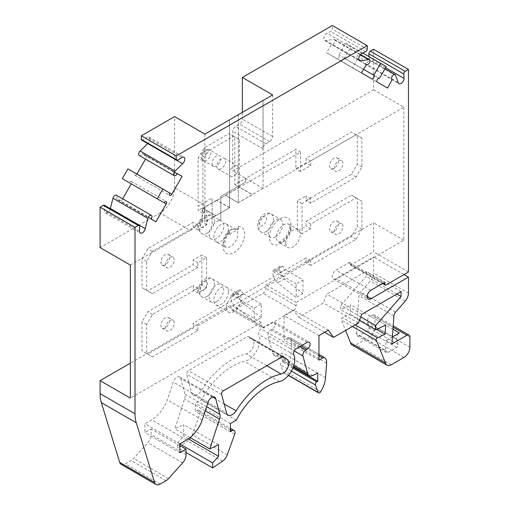 <?xml version="1.0" encoding="UTF-8"?>
<svg xmlns="http://www.w3.org/2000/svg" width="510" height="510" viewBox="0 0 510 510"><rect width="100%" height="100%" fill="white"/><g stroke="black" fill="none" stroke-linecap="round" stroke-linejoin="round"><path stroke-width="0.38" stroke-dasharray="2.55 1.91" d="M191.664 392.783A8.313 4.8 120 0 0 193.188 394.95A8.313 4.8 120 0 0 201.182 390.666A66.835 38.588 -60 0 1 246.279 353.876A8.313 4.8 120 0 0 252.979 347.221A8.313 4.8 120 0 0 252.437 339.335L248.625 336.581A2.505 1.447 120 0 0 248.555 336.536A2.505 1.447 120 0 0 247.299 336.664L188.4 370.668A2.505 1.447 120 0 0 186.692 374.232L191.664 392.783L226.574 412.941M392.4 336.944L386.076 340.597L385.369 350.351L356.273 333.553A4.176 2.41 120 0 0 357.127 335.765A4.176 2.41 120 0 0 359.212 335.561L367.614 330.716A2.091 1.205 120 0 0 369.03 327.726L367.429 322.11A4.176 2.41 -60 0 1 370.266 316.13L372.039 315.103A4.176 2.41 120 0 1 374.13 314.899L393.204 325.909M352.13 345.066A8.351 4.819 120 0 0 356.305 344.652L369.087 337.269A8.351 4.819 120 0 0 374.997 327.037L374.997 316.812A4.176 2.41 120 0 0 374.13 314.899M121.131 464.342A8.23 4.749 120 0 0 125.243 463.934L131.147 460.53A8.23 4.749 120 0 0 133.607 458.477L147.747 442.706A8.313 4.8 120 0 0 151.138 434.59L151.138 429.006L144.929 432.588L144.929 423.727L151.693 419.819A25.054 14.465 120 0 0 167.356 399.872L173.183 382.073A5.699 3.289 -60 0 1 179.692 376.992A5.699 3.289 -60 0 1 180.731 378.477L184.932 394.141A8.313 4.8 -60 0 1 184.582 398.973L174.828 428.757L183.645 424.556L183.645 436.152L177.741 442.737L177.741 447.742L187.654 441.016A8.351 4.819 120 0 0 192.372 434.66L199.78 414.05A4.176 2.41 120 0 0 199.251 410.365A4.176 2.41 120 0 0 197.166 410.569L195.458 411.557L195.458 403.423L201.31 400.044A58.44 33.743 -60 0 1 244.494 361.443A16.709 9.645 120 0 0 256.842 350.402A16.709 9.645 120 0 0 258.857 334.636A4.118 2.378 -60 0 1 260.948 328.784L272.232 322.269A4.176 2.41 -60 0 1 274.323 322.059A4.176 2.41 -60 0 1 274.96 325.405A4.176 2.41 -60 0 1 272.232 329.084L270.893 329.862A4.176 2.41 120 0 0 268.037 335.797L272.722 353.277A8.351 4.819 120 0 0 274.252 355.457A8.351 4.819 120 0 0 277.912 355.311L282.865 352.952L282.865 361.137L281.858 361.717A2.091 1.205 120 0 0 280.468 364.809L283.362 372.313A2.091 1.205 120 0 0 283.7 372.74A2.091 1.205 120 0 0 285.727 371.643A20.878 12.055 120 0 0 290.649 357.516L291.707 342.956A10.442 6.024 120 0 0 290.024 337.728A4.112 2.378 120 0 0 289.846 337.607A4.112 2.378 120 0 0 287.787 337.811L284.044 339.972L284.044 315.448L293.492 309.991L298.611 317.265L323.461 302.921L326.872 294.13L366.18 271.435L366.18 276.312L340.756 305.382L340.756 309.653L350.778 304.878L350.115 314.058L342.599 317.641A1.645 0.95 120 0 0 341.413 320.14L345.576 330.461M356.273 333.553L359.021 295.717A4.176 2.41 -60 0 1 360.659 292.007L370.254 281.035A8.351 4.819 120 0 0 373.562 273.003L373.562 256.944L335.911 278.683A5.221 3.015 -60 0 1 333.304 278.938A5.221 3.015 -60 0 1 332.501 274.756A5.221 3.015 -60 0 1 335.911 270.16L348.757 262.739A1.67 0.963 -60 0 1 349.592 262.663A1.67 0.963 -60 0 1 349.936 263.421L349.936 264.103A1.67 0.963 120 0 0 350.281 264.868A1.67 0.963 120 0 0 351.116 264.786L373.562 251.832L373.562 222.749L265.92 284.899L265.92 288.258A4.112 2.378 -60 0 1 263.013 293.295L233.918 310.093A4.112 2.378 -60 0 1 231.859 310.297A4.112 2.378 -60 0 1 231.011 308.41L231.011 305.05L130.35 363.165M385.369 350.351A4.176 2.41 120 0 0 386.217 352.563A4.176 2.41 120 0 0 388.308 352.359L396.703 347.508A2.091 1.205 120 0 0 398.125 344.518L396.519 338.908A4.176 2.41 -60 0 1 399.362 332.928M391.89 343.957L386.076 340.597M215.979 241.734A10.283 5.941 120 0 0 223.903 238.98A10.283 5.941 120 0 0 228.391 228.627A10.283 5.941 120 0 0 226.261 223.915A10.283 5.941 120 0 0 215.979 229.857A10.283 5.941 120 0 0 215.979 241.734L225.286 247.108L224.629 245.1C224.629 241.115 226.045 237.297 228.882 233.65L230.431 229.806A10.283 5.941 -60 0 1 235.569 229.296A10.283 5.941 -60 0 1 237.705 234.001A10.283 5.941 -60 0 1 233.21 244.354A10.283 5.941 -60 0 1 225.286 247.108A10.283 5.941 -60 0 1 223.712 238.865A10.283 5.941 -60 0 1 230.431 229.806L237.437 228.811L238.285 226.338A15.223 8.791 -60 0 1 242.403 242.964A15.223 8.791 -60 0 1 225.433 252.762A15.223 8.791 -60 0 1 229.557 231.374L228.709 233.848L229.557 234.339L229.557 231.374M229.557 234.339L238.285 229.296L237.437 228.811M238.285 229.296L238.285 226.338M221.193 158.629A6.171 3.564 120 0 0 216.826 166.183A6.171 3.564 120 0 0 218.108 169.008A6.171 3.564 120 0 0 224.279 165.45A6.171 3.564 120 0 0 224.279 158.323A6.171 3.564 120 0 0 221.193 158.629M204.899 134.105L204.899 221.786L229.557 207.799L216.826 200.449L229.557 207.468L229.557 173.534A6.171 3.564 -60 0 1 232.248 167.325A6.171 3.564 -60 0 1 237.003 165.667A6.171 3.564 -60 0 1 238.285 168.498A6.171 3.564 -60 0 1 235.588 174.707A6.171 3.564 -60 0 1 230.832 176.358A6.171 3.564 -60 0 1 229.557 173.534L229.557 119.869M216.826 200.449L225.554 195.413L238.285 202.763L225.554 195.247L239.522 187.189L252.246 194.54L263.083 188.362L263.083 100.508M373.562 49.291L373.562 89.722L232.758 171.016L245.559 178.404L245.559 182.115L220.83 196.395L220.83 219.223L216.463 221.742A10.283 5.941 -60 0 1 221.608 221.232A10.283 5.941 -60 0 1 223.182 229.474A10.283 5.941 -60 0 1 216.463 238.54A10.283 5.941 -60 0 1 211.325 239.05A10.283 5.941 -60 0 1 209.744 230.807A10.283 5.941 -60 0 1 216.463 221.742L220.843 219.23L220.843 196.401L245.571 182.121L245.571 178.411L234.804 184.626L234.804 136.929L228.99 133.569L203.968 148.015L198.148 158.087L198.135 206.142L212.115 198.084L212.115 224.266M216.476 165.986A6.171 3.564 -60 0 1 213.39 166.292A6.171 3.564 -60 0 1 213.39 159.165A6.171 3.564 -60 0 1 219.561 155.601A6.171 3.564 -60 0 1 220.511 160.548A6.171 3.564 -60 0 1 216.476 165.986M130.35 265.072L190.281 230.475L160.025 213.008A20.572 11.877 120 0 0 174.573 187.814L174.573 116.592M160.025 213.008L100.094 247.605M110.3 208.654A4.163 2.403 -60 0 1 105.411 212.868A4.163 2.403 -60 0 1 104.55 210.968L104.779 206.269A2.078 1.198 120 0 0 104.352 205.218M122.668 198.792L121.023 201.648L116.223 198.906L116.433 198.543A2.913 1.683 120 0 0 116.427 195.19M122.323 178.659L129.208 182.599A2.078 1.198 -60 0 1 131.293 181.388A2.078 1.198 -60 0 1 131.299 183.785L131.274 183.829M136.897 174.057A2.078 1.198 -60 0 1 134.818 175.255A2.078 1.198 -60 0 1 134.812 172.852M139.249 155.493A2.913 1.683 120 0 0 142.169 153.803L142.379 153.446L147.18 156.188L145.497 159.101M141.716 140.123A2.078 1.198 120 0 0 142.762 140.02L146.925 137.311A4.163 2.403 -60 0 1 149.016 137.101A4.163 2.403 -60 0 1 147.702 143.539L147.677 143.565M242.358 112.48L242.358 119.117A4.112 2.378 -60 0 1 239.445 124.153L235.665 126.333A4.112 2.378 120 0 0 232.758 131.376L232.758 171.016M369.023 56.623L369.106 58.229A4.163 2.403 -60 0 1 367.283 62.411A4.163 2.403 -60 0 1 364.083 63.527A4.163 2.403 -60 0 1 363.318 62.43L360.678 55.246A2.913 1.683 120 0 0 360.143 54.481A2.913 1.683 120 0 0 357.229 56.157A2.913 1.683 120 0 0 357.223 59.523L352.633 67.932L342.357 61.933A2.078 1.198 -60 0 1 342.363 59.53A2.078 1.198 -60 0 1 344.441 58.331L351.333 46.448L345.729 43.178L338.844 55.061A2.078 1.198 -60 0 1 338.838 57.464A2.078 1.198 -60 0 1 336.759 58.663L326.476 52.664L331.487 44.504A2.913 1.683 120 0 0 331.494 44.504A2.913 1.683 120 0 0 334.407 42.821A2.913 1.683 120 0 0 334.407 39.461A2.913 1.683 120 0 0 333.489 39.372L325.954 40.628A4.163 2.403 -60 0 1 324.64 40.507A4.163 2.403 -60 0 1 324.079 36.937A4.163 2.403 -60 0 1 327.089 33.322L330.716 31.492A2.078 1.198 120 0 0 332.354 29.115L332.354 25.5M336.759 58.663A2.078 1.198 -60 0 1 336.753 58.663L371.669 78.82L336.753 58.663M344.441 58.331A2.078 1.198 -60 0 1 344.448 58.331L379.351 78.483L344.448 58.331M229.557 207.799L215.59 215.864L202.789 208.469L202.789 213.174L198.135 210.49L198.135 206.142L212.115 198.084M238.285 202.763L252.246 194.699L239.445 187.31L202.789 208.469M234.804 184.626L239.445 187.31L300.537 152.037L300.537 171.487L310.724 165.61L310.724 160.905L356.108 134.704L361.921 138.063L361.921 166.955L356.108 177.034L310.724 203.235L310.724 198.53L301.996 203.573L301.996 233.803L310.724 228.767L310.724 224.062L356.108 197.861L361.921 201.22L361.921 229.137L356.108 239.209L310.724 265.417L310.724 260.712L283.375 276.497L197.848 325.877L197.848 330.582L152.464 356.783L141.99 350.74L141.99 321.848L147.804 311.769L193.188 285.568L193.188 290.273L201.915 285.23L201.915 255L193.188 260.036L193.188 264.741L147.804 290.942L141.99 287.583L141.99 258.691L147.804 248.612L193.188 222.411L193.188 227.116L202.209 221.907L202.209 208.137L198.135 210.49M296.176 283.891L278.199 273.507L285.001 269.58L302.985 279.958L296.176 283.891L296.176 297.528L277.708 282.833A8.351 4.819 60 0 1 272.901 273.354L272.901 271.862A4.195 2.422 60 0 1 273.774 269.943A4.195 2.422 60 0 1 275.872 270.147L278.199 273.507M177.671 160.172L142.762 140.02M302.985 279.958L302.985 293.594L284.516 278.906A8.351 4.819 60 0 1 279.709 269.427L279.709 267.935A4.195 2.422 60 0 1 280.577 266.016A4.195 2.422 60 0 1 282.674 266.22L285.001 269.58M302.985 293.594L296.176 297.528M254.286 321.714L261.267 317.679L261.267 304.043L254.286 308.078L236.302 297.693L233.975 294.334A4.195 2.422 -120 0 0 231.878 294.13A4.195 2.422 -120 0 0 231.011 296.049L231.011 297.54A8.351 4.819 -120 0 0 235.818 307.02L254.286 321.714L254.286 308.078M261.267 304.043L243.812 293.964L306.064 258.022L306.064 262.726L351.447 236.525L357.268 226.446L357.268 198.53L351.447 195.171L306.064 221.372L306.064 226.077L297.336 231.119L297.336 200.883L306.064 195.846L306.064 200.545L351.447 174.344L357.268 164.265L357.268 135.38L351.447 132.02L306.064 158.221L306.064 162.919L295.883 168.804L295.883 149.347L245.559 178.404L263.013 188.324M272.614 94.93L272.614 136.584A4.112 2.378 -60 0 1 269.701 141.621L265.92 143.807A4.112 2.378 120 0 0 263.013 148.843L263.013 100.553M367.264 49.272L332.354 29.115M365.625 51.65L330.716 31.492M361.998 53.48L327.089 33.322M358.791 59.587L325.954 40.628M360.27 54.838L333.489 39.372M366.186 64.54L331.277 44.383M361.392 72.822L326.476 52.664M363.451 69.271L338.844 55.061M362.839 53.053L345.729 43.178M386.242 66.6L351.333 46.448M387.543 88.083L352.633 67.932M395.588 75.397L360.678 55.246M398.227 82.588L363.318 62.43M385.579 67.741L369.106 58.229M238.285 114.744L238.285 202.597L238.355 114.788M263.083 188.362L238.355 202.642M216.826 200.118L202.865 208.182L202.865 160.809L208.679 150.73L233.701 136.285L239.522 139.644L239.522 187.189M373.562 89.722L403.818 107.189L263.013 188.483M403.818 107.189L403.818 240.223L296.176 302.366L296.176 305.726A4.112 2.378 -60 0 1 293.269 310.762L264.174 327.56A4.112 2.378 -60 0 1 262.115 327.764A4.112 2.378 -60 0 1 261.267 325.877L261.267 322.524L130.35 398.106M190.281 230.475A20.572 11.877 120 0 0 204.829 205.281L204.829 221.742L215.59 215.864M285.702 242.734A10.283 5.941 -60 0 1 290.19 232.381A10.283 5.941 -60 0 1 298.12 229.627A10.283 5.941 -60 0 1 298.12 241.504A10.283 5.941 -60 0 1 287.831 247.446A10.283 5.941 -60 0 1 285.702 242.734M261.267 322.524L231.011 305.05M202.865 208.182L215.59 215.526M229.627 207.506L229.627 119.825M408.472 271.989L373.562 251.832M403.818 240.223L373.562 222.749M202.789 213.174L206.862 210.821L206.862 224.598L197.848 229.8L197.848 225.101L152.464 251.302L146.644 261.381L146.644 290.273L152.464 293.626L197.848 267.425L197.848 262.726L206.576 257.684L206.576 287.92L197.848 292.957L197.848 288.252L152.464 314.46L146.644 324.532L146.644 353.424L152.464 356.783M174.28 259.87A6.171 3.564 120 0 0 173.005 257.046A6.171 3.564 120 0 0 166.834 260.604A6.171 3.564 120 0 0 166.834 267.731A6.171 3.564 120 0 0 169.919 267.425A6.171 3.564 120 0 0 174.28 259.87M174.28 323.021A6.171 3.564 120 0 0 173.005 320.197A6.171 3.564 120 0 0 166.834 323.761A6.171 3.564 120 0 0 166.834 330.888A6.171 3.564 120 0 0 169.919 330.582A6.171 3.564 120 0 0 174.28 323.021M228.391 291.784A10.283 5.941 120 0 0 226.261 287.073A10.283 5.941 120 0 0 215.979 293.014A10.283 5.941 120 0 0 215.979 304.891A10.283 5.941 120 0 0 223.903 302.13A10.283 5.941 120 0 0 228.391 291.784M343.013 226.58A6.171 3.564 120 0 0 341.738 223.756A6.171 3.564 120 0 0 335.561 227.32A6.171 3.564 120 0 0 335.561 234.447A6.171 3.564 120 0 0 338.653 234.141A6.171 3.564 120 0 0 343.013 226.58M343.013 163.429A6.171 3.564 120 0 0 341.738 160.599A6.171 3.564 120 0 0 335.561 164.163A6.171 3.564 120 0 0 335.561 171.29A6.171 3.564 120 0 0 338.653 170.984A6.171 3.564 120 0 0 343.013 163.429M197.848 330.582L193.188 327.892L147.804 354.099M310.724 260.712L306.064 258.022M404.041 274.546L373.562 256.944M376.609 329.358L350.115 314.058M385.694 325.036L350.778 304.878M359.403 320.42L340.756 309.653M360.755 316.933L340.756 305.382M396.869 294.028L366.18 276.312M401.089 291.592L366.18 271.435M361.781 314.287L326.872 294.13M358.371 323.072L323.461 302.921M324.66 332.31L298.611 317.265M328.408 330.148L293.492 309.991M318.954 335.599L284.044 315.448M318.954 360.124L284.044 339.972M293.301 367.162L282.865 361.137M317.775 373.11L282.865 352.952M295.857 348.936L260.948 328.784M236.219 420.202L201.31 400.044M230.367 423.581L195.458 403.423M230.367 431.709L195.458 411.557M186.048 452.536L177.741 447.742M179.839 443.949L177.741 442.737M188.349 438.868L183.645 436.152M218.56 444.707L183.645 424.556M190.083 437.567L174.828 428.757M202.266 420.023L167.356 399.872M179.839 443.878L144.929 423.727M179.839 452.746L144.929 432.588M179.839 445.574L151.138 429.006M139.459 231.126L104.55 210.968M151.132 219.064L116.223 198.906M151.145 219.039L121.023 201.648M131.299 183.785L129.208 182.599M182.089 176.339L147.18 156.188M177.289 173.598L142.379 153.446M176.823 160.357L147.702 143.539M181.834 157.469L146.925 137.311M296.176 302.366L265.92 284.899M216.463 301.69A10.283 5.941 -60 0 1 211.325 302.2A10.283 5.941 -60 0 1 211.325 290.324A10.283 5.941 -60 0 1 221.608 284.389A10.283 5.941 -60 0 1 223.182 292.625A10.283 5.941 -60 0 1 216.463 301.69M300.537 152.037L295.883 149.347M202.865 160.809L198.148 158.087M236.302 297.693L243.289 293.664L243.812 293.964L193.188 323.193L193.188 327.892M212.103 224.26L212.103 198.078M275.521 236.857A10.283 5.941 -60 0 1 270.376 237.367A10.283 5.941 -60 0 1 270.376 225.49A10.283 5.941 -60 0 1 280.666 219.549A10.283 5.941 -60 0 1 282.24 227.791A10.283 5.941 -60 0 1 275.521 236.857M165.259 264.741A6.171 3.564 -60 0 1 162.174 265.047A6.171 3.564 -60 0 1 162.174 257.92A6.171 3.564 -60 0 1 168.351 254.356A6.171 3.564 -60 0 1 169.294 259.303A6.171 3.564 -60 0 1 165.259 264.741M165.259 327.892A6.171 3.564 -60 0 1 162.174 328.198A6.171 3.564 -60 0 1 162.174 321.077A6.171 3.564 -60 0 1 168.351 317.513A6.171 3.564 -60 0 1 169.294 322.454A6.171 3.564 -60 0 1 165.259 327.892M333.993 231.451A6.171 3.564 -60 0 1 330.907 231.757A6.171 3.564 -60 0 1 330.907 224.629A6.171 3.564 -60 0 1 337.078 221.066A6.171 3.564 -60 0 1 338.028 226.013A6.171 3.564 -60 0 1 333.993 231.451M333.993 168.3A6.171 3.564 -60 0 1 330.907 168.606A6.171 3.564 -60 0 1 330.907 161.479A6.171 3.564 -60 0 1 337.078 157.915A6.171 3.564 -60 0 1 338.028 162.862A6.171 3.564 -60 0 1 333.993 168.3M261.267 317.679L242.798 302.991L235.818 307.02M243.289 293.664L240.956 290.305A4.195 2.422 -120 0 0 238.858 290.094A4.195 2.422 -120 0 0 237.991 292.02L237.991 293.511A8.351 4.819 -120 0 0 242.798 302.991M240.956 290.305L233.975 294.334M282.674 266.22L275.872 270.147M239.522 139.644L234.804 136.929M233.701 136.285L228.99 133.569M208.679 150.73L203.968 148.015M206.862 210.821L202.209 208.137M206.862 224.598L202.209 221.907M197.848 229.8L193.188 227.116M197.848 225.101L193.188 222.411M152.464 251.302L147.804 248.612M146.644 261.381L141.99 258.691M146.644 290.273L141.99 287.583M152.464 293.626L147.804 290.942M197.848 267.425L193.188 264.741M197.848 262.726L193.188 260.036M206.576 257.684L201.915 255M206.576 287.92L201.915 285.23M197.848 292.957L193.188 290.273M197.848 288.252L193.188 285.568M152.464 314.46L147.804 311.769M146.644 324.532L141.99 321.848M146.644 353.424L141.99 350.74M197.848 325.877L193.188 323.193M356.108 239.209L351.447 236.525M310.724 265.417L306.064 262.726M361.921 229.137L357.268 226.446M361.921 201.22L357.268 198.53M356.108 197.861L351.447 195.171M310.724 224.062L306.064 221.372M310.724 228.767L306.064 226.077M301.996 233.803L297.336 231.119M301.996 203.573L297.336 200.883M310.724 198.53L306.064 195.846M310.724 203.235L306.064 200.545M356.108 177.034L351.447 174.344M361.921 166.955L357.268 164.265M361.921 138.063L357.268 135.38M356.108 134.704L351.447 132.02M310.724 160.905L306.064 158.221M310.724 165.61L306.064 162.919M300.537 171.487L295.883 168.804M226.58 307.536A10.283 5.941 -60 0 1 231.075 297.183A10.283 5.941 -60 0 1 238.999 294.429A10.283 5.941 -60 0 1 241.128 299.134A10.283 5.941 -60 0 1 236.64 309.487A10.283 5.941 -60 0 1 228.716 312.241A10.283 5.941 -60 0 1 226.58 307.536M206.576 150.189A6.171 3.564 120 0 0 202.54 155.626A6.171 3.564 120 0 0 203.49 160.573A6.171 3.564 120 0 0 206.576 160.267A6.171 3.564 120 0 0 210.605 154.83A6.171 3.564 120 0 0 209.661 149.883A6.171 3.564 120 0 0 206.576 150.189M204.249 151.534A2.881 1.664 120 0 0 202.483 156.079A2.881 1.664 120 0 0 206.008 154.039A2.881 1.664 120 0 0 204.249 151.534M396.519 338.908L392.764 336.734M392.432 336.543L367.429 322.11M392.961 329.231L370.266 316.13M393.102 327.267L372.039 315.103M388.308 352.359L359.212 335.561M284.516 278.906L277.708 282.833M272.614 136.584L242.358 119.117M269.701 141.621L239.445 124.153M377.266 82.091L342.357 61.933M396.703 347.508L367.614 330.716M393.93 315.868L359.021 295.717M398.125 344.518L369.03 327.726M204.829 205.281L174.573 187.814M290.942 224.929A15.223 8.791 120 0 0 274.794 223.488A15.223 8.791 120 0 0 274.794 245.017A15.223 8.791 120 0 0 290.942 224.929M386.032 284.943L351.116 264.786M383.074 283.241L349.936 264.103M348.757 262.739L349.936 263.421M370.821 290.311L335.911 270.16M367.13 296.705L335.911 278.683M408.472 293.161L373.562 273.003M405.163 301.187L370.254 281.035M395.575 312.158L360.659 292.007M409.906 336.97L374.997 316.812M409.906 347.195L374.997 327.037M403.996 357.427L369.087 337.269M391.215 364.809L356.305 344.652M352.435 326.502L341.413 320.14M355.196 324.908L342.599 317.641M318.954 355.801L287.787 337.811M324.934 357.886L290.024 337.728M326.617 363.107L291.707 342.956M325.558 377.674L290.649 357.516M320.637 391.795L285.727 371.643M288.558 375.315L283.362 372.313M291.433 371.14L280.468 364.809M292.925 368.112L281.858 361.717M312.821 375.468L277.912 355.311M293.862 365.485L272.722 353.277M294.251 350.931L268.037 335.797M299.899 346.609L270.893 329.862M301.238 345.831L272.232 329.084M307.147 342.42L272.232 322.269M293.766 354.794L258.857 334.636M279.403 381.601L244.494 361.443M230.367 429.739L197.166 410.569M234.689 434.208L199.78 414.05M227.288 454.818L192.372 434.66M222.57 461.174L187.654 441.016M205.256 410.907L184.582 398.973M206.639 406.674L184.932 394.141M212.791 396.99L180.731 378.477M208.099 402.231L173.183 382.073M186.603 439.977L151.693 419.819M186.048 454.748L151.138 434.59M182.656 462.857L147.747 442.706M168.517 478.635L133.607 458.477M166.056 480.688L131.147 460.53M160.153 484.092L125.243 463.934M139.689 226.427L104.779 206.269M151.343 218.701L116.433 198.543M177.078 173.961L142.169 153.803M207.156 296.316A10.283 5.941 -60 0 1 202.011 296.826A10.283 5.941 -60 0 1 202.011 284.95A10.283 5.941 -60 0 1 212.3 279.015A10.283 5.941 -60 0 1 213.875 287.251A10.283 5.941 -60 0 1 207.156 296.316M203.662 290.273A5.349 3.085 -60 0 1 200.392 285.613A5.349 3.085 -60 0 1 206.939 281.826A5.349 3.085 -60 0 1 203.662 290.273M207.156 233.159A10.283 5.941 -60 0 1 202.011 233.669A10.283 5.941 -60 0 1 202.011 221.793A10.283 5.941 -60 0 1 212.3 215.857A10.283 5.941 -60 0 1 213.875 224.1A10.283 5.941 -60 0 1 207.156 233.159M203.662 227.116A5.349 3.085 -60 0 1 200.392 222.456A5.349 3.085 -60 0 1 206.939 218.675A5.349 3.085 -60 0 1 203.662 227.116M290.942 228.964A10.283 5.941 120 0 0 288.807 224.253A10.283 5.941 120 0 0 280.882 227.007A10.283 5.941 120 0 0 276.394 237.36A10.283 5.941 120 0 0 278.524 242.072A10.283 5.941 120 0 0 286.448 239.311A10.283 5.941 120 0 0 290.942 228.964M266.214 231.483A10.283 5.941 -60 0 1 261.069 231.993A10.283 5.941 -60 0 1 261.069 220.116A10.283 5.941 -60 0 1 271.352 214.174A10.283 5.941 -60 0 1 272.933 222.417A10.283 5.941 -60 0 1 266.214 231.483M262.72 225.433A5.349 3.085 -60 0 1 259.443 220.773A5.349 3.085 -60 0 1 265.997 216.992A5.349 3.085 -60 0 1 262.72 225.433M279.709 269.427L272.901 273.354M279.709 267.935L272.901 271.862M237.991 293.511L231.011 297.54M237.991 292.02L231.011 296.049M263.013 148.843L232.758 131.376M265.92 143.807L235.665 126.333M261.267 325.877L231.011 308.41M264.174 327.56L233.918 310.093M293.269 310.762L263.013 293.295M296.176 305.726L265.92 288.258M221.601 394.383L186.692 374.232M223.316 390.819L188.4 370.668M282.208 356.815L247.299 336.664M283.388 356.656L248.625 336.581M282.483 356.681L252.437 339.335M266.794 365.721L246.279 353.876M224.158 403.933L201.182 390.666M213.39 166.292L203.49 160.573C201.616 158.801 200.87 157.29 201.259 156.034C200.806 154.555 204.204 149.64 204.931 150.023C205.766 149.207 207.347 149.162 209.661 149.883L219.561 155.601M234.9 229.27L235.569 229.296L226.261 223.915M218.108 169.008L230.832 176.358M224.279 158.323L237.003 165.667M357.127 335.765L386.217 352.563M324.64 40.507L359.55 60.664M334.407 39.461L360.532 54.544M360.143 54.481L384.961 68.812M364.083 63.527L398.992 83.678M350.281 264.868L382.589 283.522M349.592 262.663L384.502 282.814M333.304 278.938L368.214 299.096M289.846 337.607L318.954 354.412M283.7 372.74L288.43 375.468M274.252 355.457L293.511 366.575M274.323 322.059L309.232 342.216M199.251 410.365L230.367 428.33M179.692 376.992L214.602 397.15M105.411 212.868L140.32 233.019M131.293 181.388L166.203 201.546M134.818 175.255L169.728 195.406M149.016 137.101L183.925 157.258M211.325 302.2L202.011 296.826C192.276 290.215 204.497 273.653 212.3 279.015L221.608 284.389M211.325 239.05L202.011 233.669C192.276 227.065 204.497 210.496 212.3 215.857L221.608 221.232M298.12 229.627L288.807 224.253C288.896 225.235 288.654 222.035 289.495 226.944C289.444 230.329 288.022 233.905 285.237 237.679L280.589 241.632L278.524 242.072L287.831 247.446M270.376 237.367L261.069 231.993C251.334 225.382 263.555 208.819 271.352 214.174L280.666 219.549M231.878 294.13L238.858 290.094M273.774 269.943L280.577 266.016M231.859 310.297L262.115 327.764M162.174 265.047L166.834 267.731M168.351 254.356L173.005 257.046M162.174 328.198L166.834 330.888M168.351 317.513L173.005 320.197M330.907 231.757L335.561 234.447M337.078 221.066L341.738 223.756M330.907 168.606L335.561 171.29M337.078 157.915L341.738 160.599M248.555 336.536L283.464 356.694M193.188 394.95L228.097 415.108M215.979 304.891L228.716 312.241M226.261 287.073L238.999 294.429"/><path stroke-width="0.76" d="M345.576 330.461L350.599 342.892A8.351 4.819 120 0 0 352.13 345.066L387.039 365.217A8.351 4.819 120 0 0 391.215 364.809L403.996 357.427A8.351 4.819 120 0 0 409.906 347.195L409.906 336.97A4.176 2.41 120 0 0 409.039 335.057A4.176 2.41 120 0 0 406.954 335.261L391.89 343.957L393.93 315.868A4.176 2.41 -60 0 1 395.575 312.158L405.163 301.187A8.351 4.819 120 0 0 408.472 293.161L408.472 277.102L370.821 298.841A5.221 3.015 -60 0 1 368.214 299.096A5.221 3.015 -60 0 1 367.41 294.914A5.221 3.015 -60 0 1 370.821 290.311L383.667 282.897A1.67 0.963 -60 0 1 384.502 282.814A1.67 0.963 -60 0 1 384.846 283.579L384.846 284.261A1.67 0.963 120 0 0 385.197 285.026A1.67 0.963 120 0 0 386.032 284.943L408.472 271.989L408.472 69.449L373.562 49.291L370.343 51.147A2.078 1.198 120 0 0 368.877 53.792L369.023 56.623M130.35 363.165L100.094 380.639L100.094 393.637A41.144 23.753 120 0 0 101.331 402.607L119.671 462.372A8.23 4.749 120 0 0 121.131 464.342L156.041 484.5A8.23 4.749 120 0 0 160.153 484.092L166.056 480.688A8.23 4.749 120 0 0 168.517 478.635L182.656 462.857A8.313 4.8 120 0 0 186.048 454.748L186.048 449.157L179.839 452.746L179.839 443.878L186.603 439.977A25.054 14.465 120 0 0 202.266 420.023L208.099 402.231A5.699 3.289 -60 0 1 214.602 397.15A5.699 3.289 -60 0 1 215.647 398.635L219.842 414.298A8.313 4.8 -60 0 1 219.491 419.124L209.737 448.908L218.56 444.707L218.56 456.303L212.651 462.895L212.651 467.899L222.57 461.174A8.351 4.819 120 0 0 227.288 454.818L234.689 434.208A4.176 2.41 120 0 0 234.16 430.517A4.176 2.41 120 0 0 232.076 430.727L230.367 431.709L230.367 423.581L236.219 420.202A58.44 33.743 -60 0 1 279.403 381.601A16.709 9.645 120 0 0 291.758 370.56A16.709 9.645 120 0 0 293.766 354.794A4.118 2.378 -60 0 1 295.857 348.936L307.147 342.42A4.176 2.41 -60 0 1 309.232 342.216A4.176 2.41 -60 0 1 309.87 345.563A4.176 2.41 -60 0 1 307.147 349.242L305.802 350.013A4.176 2.41 120 0 0 302.953 355.954L307.632 373.435A8.351 4.819 120 0 0 309.162 375.609A8.351 4.819 120 0 0 312.821 375.468L317.775 373.11L317.775 381.295L316.767 381.875A2.091 1.205 120 0 0 315.378 384.961L318.272 392.47A2.091 1.205 120 0 0 318.616 392.891A2.091 1.205 120 0 0 320.637 391.795A20.878 12.055 120 0 0 325.558 377.674L326.617 363.107A10.442 6.024 120 0 0 324.934 357.886A4.112 2.378 120 0 0 324.755 357.759A4.112 2.378 120 0 0 322.696 357.963L318.954 360.124L318.954 335.599L328.408 330.148L333.521 337.422L358.371 323.072L361.781 314.287L401.089 291.592L401.089 296.469L375.666 325.539L375.666 329.811L385.694 325.036L385.024 334.216L377.508 337.792A1.645 0.95 120 0 0 376.323 340.297L385.509 363.043A8.351 4.819 120 0 0 387.039 365.217M392.961 329.231L399.362 332.928L392.4 336.944M408.472 69.449L405.259 71.304A2.078 1.198 120 0 0 403.786 73.95L404.016 78.387A4.163 2.403 -60 0 1 402.199 82.569A4.163 2.403 -60 0 1 398.992 83.678A4.163 2.403 -60 0 1 398.227 82.588L395.588 75.397A2.913 1.683 120 0 0 395.052 74.632A2.913 1.683 120 0 0 392.139 76.315A2.913 1.683 120 0 0 392.139 79.681L387.543 88.083L377.266 82.091A2.078 1.198 -60 0 1 377.272 79.688A2.078 1.198 -60 0 1 379.351 78.483L386.242 66.6L380.639 63.329L373.753 75.219A2.078 1.198 -60 0 1 373.747 77.622A2.078 1.198 -60 0 1 371.669 78.82L361.392 72.822L366.397 64.662A2.913 1.683 120 0 0 366.403 64.662A2.913 1.683 120 0 0 369.317 62.979A2.913 1.683 120 0 0 369.317 59.613A2.913 1.683 120 0 0 368.398 59.53L360.863 60.786A4.163 2.403 -60 0 1 359.55 60.664A4.163 2.403 -60 0 1 358.989 57.094A4.163 2.403 -60 0 1 361.998 53.48L365.625 51.65A2.078 1.198 120 0 0 367.264 49.272L367.264 45.658L176.211 155.958L176.211 159.573A2.078 1.198 120 0 0 176.626 160.28A2.078 1.198 120 0 0 177.671 160.172L181.834 157.469A4.163 2.403 -60 0 1 183.925 157.258A4.163 2.403 -60 0 1 182.612 163.697L175.083 171.143A2.913 1.683 120 0 0 174.165 175.65A2.913 1.683 120 0 0 177.078 173.961L177.289 173.598L182.089 176.339L171.813 194.202A2.078 1.198 -60 0 1 169.728 195.406A2.078 1.198 -60 0 1 169.728 193.009L162.837 189.076L157.233 198.817L164.124 202.75A2.078 1.198 -60 0 1 166.203 201.546A2.078 1.198 -60 0 1 166.209 203.943L155.932 221.805L151.132 219.064L151.343 218.701A2.913 1.683 120 0 0 151.336 215.341A2.913 1.683 120 0 0 149.347 215.877A2.913 1.683 120 0 0 147.887 218.407L145.248 228.646A4.163 2.403 -60 0 1 143.17 232.254A4.163 2.403 -60 0 1 140.32 233.019A4.163 2.403 -60 0 1 139.459 231.126L139.689 226.427A2.078 1.198 120 0 0 139.262 225.369L104.352 205.218A2.078 1.198 120 0 0 103.313 205.32L100.094 207.175L100.094 247.605L130.35 265.072L130.35 398.106L100.094 380.639M151.336 215.341L116.427 195.19A2.913 1.683 120 0 0 114.431 195.725A2.913 1.683 120 0 0 112.978 198.25L110.338 208.488A4.163 2.403 -60 0 1 110.3 208.654M131.274 183.829L122.668 198.792M169.728 193.009L127.927 168.918L122.323 178.659L157.233 198.817M145.497 159.101L136.903 174.044A2.078 1.198 -60 0 1 136.897 174.057M147.677 143.565L140.167 150.986A2.913 1.683 120 0 0 139.249 155.493L174.165 175.65M229.557 119.869L204.899 134.105L174.573 116.592L141.302 135.8L141.302 139.415A2.078 1.198 120 0 0 141.716 140.123L176.626 160.28M367.264 45.658L332.354 25.5L242.358 77.456L242.358 112.48M176.211 155.958L141.302 135.8M263.013 100.553L272.614 94.93L242.358 77.456M263.013 100.47L229.557 119.786M176.211 159.573L141.302 139.415M360.863 60.786L358.791 59.587M368.398 59.53L360.27 54.838M373.753 75.219L363.451 69.271M380.639 63.329L362.839 53.053M404.016 78.387L385.579 67.741M139.262 225.369A2.078 1.198 120 0 0 138.223 225.477L135.003 227.333L135.003 413.795A41.144 23.753 120 0 0 136.24 422.764L154.581 482.53A8.23 4.749 120 0 0 156.041 484.5M135.003 227.333L100.094 207.175M236.098 410.824A8.313 4.8 120 0 1 228.097 415.108A8.313 4.8 120 0 1 226.574 412.941L221.601 394.383A2.505 1.447 120 0 1 223.316 390.819L282.208 356.815A2.505 1.447 120 0 1 283.464 356.694A2.505 1.447 120 0 1 283.534 356.739L287.347 359.493A8.313 4.8 120 0 1 287.889 367.378A8.313 4.8 120 0 1 281.188 374.034A66.835 38.588 120 0 0 236.098 410.824L224.158 403.933M408.472 277.102L404.041 274.546M385.509 363.043L350.599 342.892M385.024 334.216L376.609 329.358M375.666 329.811L359.403 320.42M375.666 325.539L360.755 316.933M401.089 296.469L396.869 294.028M333.521 337.422L324.66 332.31M317.775 381.295L293.301 367.162M212.651 467.899L186.048 452.536M212.651 462.895L179.839 443.949M218.56 456.303L188.349 438.868M209.737 448.908L190.083 437.567M186.048 449.157L179.839 445.574M145.248 228.646L110.338 208.488M147.887 218.407L112.978 198.25M155.932 221.805L151.145 219.039M162.837 189.076L127.927 168.918M175.083 171.143L140.167 150.986M182.612 163.697L176.823 160.357M392.764 336.734L392.432 336.543M406.954 335.261L393.102 327.267M403.786 73.95L368.877 53.792M405.259 71.304L370.343 51.147M135.003 413.795L100.094 393.637M136.24 422.764L101.331 402.607M138.223 225.477L103.313 205.32M384.846 284.261L383.074 283.241M384.846 283.579L383.667 282.897M370.821 298.841L367.13 296.705M376.323 340.297L352.435 326.502M377.508 337.792L355.196 324.908M322.696 357.963L318.954 355.801M318.272 392.47L288.558 375.315M315.378 384.961L291.433 371.14M316.767 381.875L292.925 368.112M307.632 373.435L293.862 365.485M302.953 355.954L294.251 350.931M305.802 350.013L299.899 346.609M307.147 349.242L301.238 345.831M232.076 430.727L230.367 429.739M219.491 419.124L205.256 410.907M219.842 414.298L206.639 406.674M215.647 398.635L212.791 396.99M154.581 482.53L119.671 462.372M166.209 203.943L164.124 202.744M171.813 194.202L136.903 174.044M287.347 359.493L282.483 356.681M281.188 374.034L266.794 365.721M360.532 54.544L369.317 59.613M384.961 68.812L395.052 74.632M382.589 283.522L385.197 285.026M393.204 325.909L409.039 335.057M318.954 354.412L324.755 357.759M288.43 375.468L318.616 392.891M293.511 366.575L309.162 375.609M230.367 428.33L234.16 430.517"/></g></svg>
